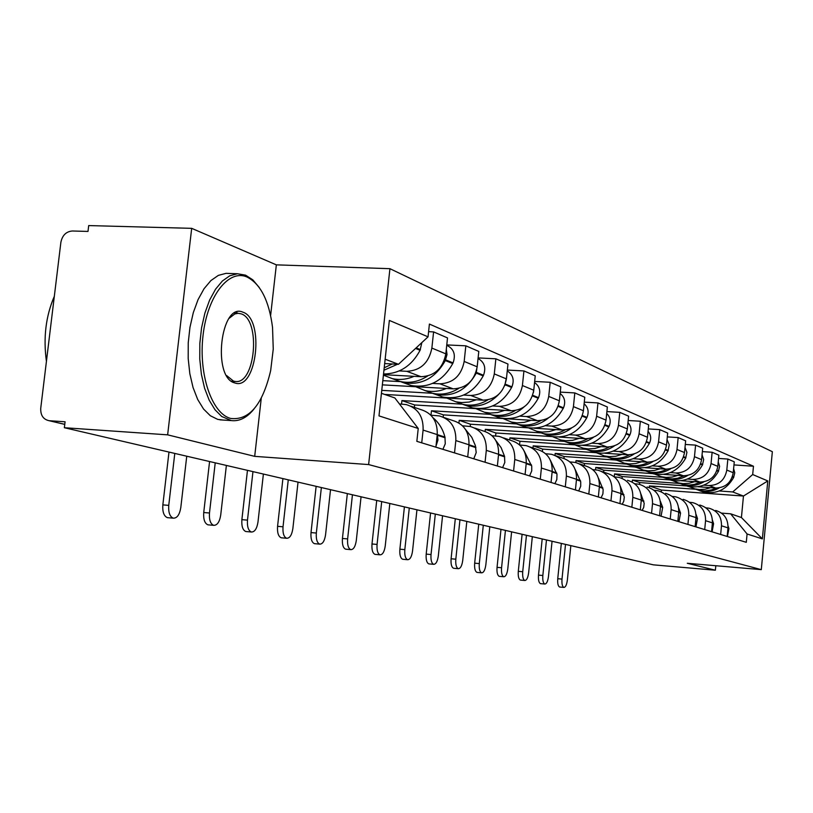 <?xml version="1.0" encoding="UTF-8"?>
<svg xmlns="http://www.w3.org/2000/svg" width="813" height="813" viewBox="0 0 813 813"><rect width="100%" height="100%" fill="white"/><g stroke="black" fill="none" stroke-linecap="round" stroke-linejoin="round"><path stroke-width="1.22" d="M191.685 228.341L167.641 434.843L64.369 427.719L653.378 564.842L715.379 570.218L687.28 563.277L761.293 569.639L772.35 451.693L389.935 268.686L276.349 264.855L191.685 228.341L88.698 225.577L87.997 231.431L72.337 230.994C66.148 231.522 62.327 235.313 60.873 242.355L40.741 408.238C40.457 415.26 43.231 419.406 49.075 420.697L64.776 424.345M167.641 434.843L254.693 456.357L368.624 464.569L761.293 569.639M64.369 427.719L65.081 421.784L49.39 420.728M715.379 570.218L715.806 565.726M698.032 486.763L715.725 488.034C725.47 487.729 731.314 482.627 733.235 472.729L734.271 461.825L727.848 459.05L726.802 470.066C724.861 480.077 718.966 485.229 709.119 485.534L703.784 485.158M639.526 484.355L639.699 482.576L686.812 485.961M705.928 507.83L709.027 508.196C717.483 510.747 721.639 516.611 721.487 525.787L727.991 527.881C728.133 518.785 724.017 512.983 715.633 510.462M727.991 527.881L727.168 536.458M718.57 458.441L727.848 459.05M721.487 525.787L720.664 534.466M679.648 483.43L632.402 480.056L632.209 482.058M681.355 480.737L699.891 482.048C709.861 481.733 715.836 476.499 717.808 466.347L718.875 455.178L712.127 452.262L711.05 463.552C709.048 473.806 703.021 479.101 692.95 479.426L687.493 479.04M622.036 478.349L622.209 476.55L670.349 479.955M711.558 531.672L712.401 522.881C712.554 513.562 708.357 507.617 699.78 505.036M702.361 451.622L712.127 452.262M689.495 502.271L692.839 502.658C701.487 505.259 705.725 511.265 705.562 520.686L704.708 529.578M662.808 477.302L614.547 473.908L614.262 476.804M663.784 474.406L683.245 475.757C693.448 475.422 699.556 470.046 701.589 459.64L702.696 448.187L695.593 445.118L694.475 456.693C692.412 467.221 686.243 472.658 675.949 473.003L670.359 472.617M603.642 472.15L603.835 470.209L653.042 473.654M695.135 526.641L695.999 517.617C696.172 508.064 691.873 501.967 683.113 499.334M685.298 444.457L695.593 445.118M672.209 496.418L675.796 496.834C684.648 499.487 688.977 505.645 688.804 515.31L687.92 524.426M645.085 470.859L595.777 467.434L595.543 469.812M645.237 467.729L665.725 469.142C676.152 468.786 682.422 463.258 684.505 452.567L685.644 440.819L678.164 437.577L677.005 449.467C674.892 460.28 668.56 465.869 658.022 466.235L652.3 465.839M584.303 465.524L584.506 463.542L634.821 467.008M677.839 521.336L678.733 512.078C678.916 502.271 674.526 496.021 665.562 493.328M667.3 436.896L678.164 437.577M653.977 490.259L657.849 490.696C666.904 493.41 671.335 499.731 671.142 509.639L670.237 519.009M626.417 464.071L576.021 460.615L575.817 462.567M625.624 460.697L647.239 462.16C657.93 461.774 664.343 456.093 666.497 445.118L667.676 433.044L659.77 429.63L658.571 441.845C656.396 452.953 649.912 458.695 639.12 459.091L633.256 458.695M563.948 458.42L564.141 456.52L615.614 460.016M659.587 515.747L660.522 506.235C660.715 496.164 656.233 489.751 647.057 486.997M648.286 428.929L659.77 429.63M634.729 483.755L638.916 484.213C648.185 486.997 652.717 493.481 652.514 503.664L651.569 513.288M606.732 456.906L555.188 453.43L554.984 455.412M604.852 453.258L627.738 454.792C638.672 454.386 645.258 448.532 647.473 437.252L648.693 424.843L640.339 421.236L639.099 433.786C636.853 445.209 630.207 451.124 619.15 451.54L613.134 451.144M542.413 451.398L542.647 449.111L595.34 452.628M640.319 509.842L641.284 500.066C641.498 489.711 636.904 483.125 627.514 480.31M628.185 420.504L640.339 421.236M614.374 476.885L618.906 477.363C628.398 480.209 633.042 486.875 632.819 497.353L631.843 507.241M585.939 449.345L533.196 445.849L532.982 447.963M582.779 445.402L607.098 446.998C618.317 446.561 625.065 440.534 627.351 428.929L628.612 416.175L619.77 412.343L618.48 425.26C616.173 437.008 609.344 443.115 598.012 443.563L591.844 443.156M519.578 444.863L519.944 441.276L574.12 444.833M619.943 503.593L620.939 493.542C621.173 482.892 616.467 476.123 606.844 473.237L601.772 471.51M606.884 411.591L619.77 412.343M592.809 469.619L597.738 470.127C607.463 473.034 612.209 479.883 611.976 490.666L610.959 500.838M563.948 441.347L509.944 437.831L509.721 440.006M559.263 437.069L585.248 438.735C596.752 438.268 603.683 432.059 606.041 420.118L607.352 406.978L597.972 402.923L596.63 416.226C594.242 428.329 587.23 434.62 575.604 435.097L569.283 434.691M495.605 435.961L495.92 432.994L551.803 436.591M598.348 496.977L599.384 486.621C599.628 475.666 594.821 468.705 584.954 465.747L579.435 463.857M584.293 402.14L597.972 402.923M569.933 461.906L575.289 462.445C585.269 465.432 590.126 472.475 589.872 483.572L588.815 494.05M540.645 432.872L485.331 429.345L485.107 431.429M534.039 428.217L562.057 429.975C573.866 429.477 580.98 423.075 583.419 410.758L584.781 397.232L574.811 392.923L573.429 406.622C570.96 419.102 563.755 425.595 551.814 426.103L545.32 425.697M462.546 425.809L470.199 426.49L470.453 424.213L528.348 427.851M575.421 489.944L576.498 479.284C576.773 467.993 571.844 460.829 561.722 457.8L555.706 455.747M560.259 392.11L574.811 392.923M545.625 453.725L551.458 454.284C561.692 457.353 566.671 464.599 566.387 476.042L565.299 486.845M515.92 423.868L459.213 420.341L458.939 422.973M506.367 418.756L537.413 420.667C549.537 420.128 556.854 413.512 559.374 400.809L560.797 386.866L550.188 382.273L548.734 396.409C546.184 409.285 538.775 415.992 526.509 416.541L519.832 416.144M443.176 417.14L443.41 414.884L504.263 418.624M551.051 482.475L552.169 471.479C552.464 459.833 547.413 452.455 537.027 449.355L530.462 447.109M534.659 381.439L550.188 382.273M519.731 445.016L526.102 445.615C536.61 448.756 541.712 456.225 541.407 468.024L540.269 479.172M489.619 414.305L431.459 410.768L430.992 415.199M414.386 407.394L414.65 404.965L511.164 410.748C523.623 410.169 531.153 403.329 533.765 390.22L535.239 375.819L523.928 370.931L522.413 385.525C519.771 398.817 512.139 405.758 499.538 406.358L492.668 405.951M525.086 474.518L526.255 463.166C526.57 451.144 521.397 443.542 510.716 440.351L503.552 437.902M507.342 370.067L523.928 370.931M492.099 435.727L499.07 436.368C509.863 439.589 515.096 447.292 514.771 459.477L513.582 470.991M461.611 404.112L401.917 400.575L401.541 404.081M384.671 394.437L483.156 400.169C495.96 399.549 503.714 392.466 506.418 378.909L507.973 364.031L495.869 358.807L494.294 373.899C491.55 387.638 483.694 394.833 470.727 395.474L463.664 395.067M497.363 466.022L498.582 454.284C498.928 441.866 493.623 434.02 482.648 430.748L474.802 428.065M478.115 357.913L495.869 358.807M470.199 426.49C481.296 429.803 486.662 437.75 486.306 450.351L485.066 462.251M431.713 393.228L381.754 390.362M382.354 384.854L453.197 388.848C466.377 388.177 474.375 380.84 477.18 366.815L478.796 351.429L465.839 345.82L464.182 361.439C461.337 375.667 453.237 383.126 439.884 383.817L432.607 383.411M467.709 456.936L468.979 444.792C469.355 431.947 463.908 423.837 452.628 420.473L444.02 417.526M446.774 344.915L465.839 345.82M430.87 415.199L439.284 415.91C450.707 419.315 456.215 427.536 455.829 440.575L454.528 452.892M399.742 381.592L382.811 380.647M383.462 374.671L421.083 376.714C434.66 375.992 442.902 368.37 445.829 353.848L447.516 337.913L433.593 331.897L431.866 348.076C428.898 362.822 420.545 370.565 406.795 371.317L399.285 370.911M435.9 447.191L437.231 434.609C437.648 421.307 432.049 412.923 420.433 409.457L410.982 406.226M428.593 331.663L433.593 331.897M399.447 403.959L406.104 404.559C417.862 408.055 423.532 416.561 423.095 430.077L421.734 442.851M414.65 404.965L401.917 400.575M443.41 414.884L431.459 410.768M470.453 424.213L459.213 420.341M495.92 432.994L485.331 429.345M519.944 441.276L509.944 437.831M542.647 449.111L533.196 445.849M564.141 456.52L555.188 453.43M584.506 463.542L576.021 460.615M603.835 470.209L595.777 467.434M622.209 476.55L614.547 473.908M639.699 482.576L632.402 480.056M661.264 491.814L661.436 490.066L743.458 496.042L732.716 491.946L719.281 490.971M695.684 489.263L649.404 485.92L649.241 487.617M661.436 490.066L649.404 485.92M721.548 513.115L730.633 513.806L741.426 517.535L743.458 496.042L767.787 480.94L762.36 538.887L747.076 533.978L730.633 513.806M381.439 393.319L394.833 397.943L418.228 428.481L416.845 441.347L746.293 542.322L747.076 533.978M418.228 428.481L378.99 415.89L389.356 320.424L428.045 336.836L398.472 364.295L385.138 359.204M732.716 491.946L752.686 474.528L753.468 466.235L429.406 324.062L428.045 336.836M752.686 474.528L767.787 480.94M389.935 268.686L368.624 464.569M276.349 264.855L270.617 315.515M261.268 398.177L254.693 456.357M384.671 363.574L398.472 364.295M733.976 464.924L753.468 466.235M762.36 538.887L741.426 517.535M565.513 544.385L562.007 579.09C561.681 583.825 562.301 586.59 563.856 587.403C565.543 587.281 566.712 584.842 567.362 580.096L570.838 545.625M559.862 587.037L559.618 587.016C558.064 586.203 557.433 583.429 557.748 578.704L561.326 543.409M728.062 525.909L728.915 528.602L727.442 536.539M695.003 488.938L700.166 490.818C706.812 492.332 713.194 491.347 719.292 487.871M733.621 468.654L734.759 472.831L733.59 477.566C726.71 489.487 716.781 494.345 703.804 492.15L699.393 490.615M716.304 488.064L711.405 489.985L704.962 490.94L699.82 490.503L694.099 488.694M710.592 487.668L705.054 489.243L699.353 489.558L694.861 488.887L688.855 486.57M546.468 539.954L542.84 575.502C542.515 580.34 543.175 583.185 544.801 584.029C546.57 583.907 547.799 581.417 548.46 576.549L552.057 541.255M540.736 583.653L540.482 583.632C538.836 582.789 538.186 579.943 538.501 575.106L542.19 538.958M712.452 520.239L713.59 523.704L712.086 531.834M678.865 483.064L684.15 484.985C691.02 486.54 697.605 485.483 703.895 481.824M718.235 461.906L719.607 466.327L718.418 471.408C711.375 483.623 701.223 488.613 687.961 486.377L683.408 484.792M700.664 482.089L694.332 484.416L689.028 485.076L683.753 484.65L677.849 482.77M694.658 481.682L688.987 483.298L683.164 483.633L678.57 482.952L672.341 480.534M526.458 535.289L522.718 571.732C522.393 576.691 523.084 579.608 524.802 580.482C526.651 580.37 527.932 577.819 528.633 572.84L532.332 536.661M520.666 580.096L520.381 580.076C518.664 579.202 517.962 576.285 518.298 571.326L522.098 534.283M696.009 514.233L697.493 518.552L695.938 526.885M661.914 476.885L667.31 478.847C674.424 480.453 681.233 479.324 687.727 475.453M702.056 454.833L703.682 459.508L702.462 464.934C695.257 477.465 684.881 482.587 671.325 480.31L666.609 478.674M684.231 475.798L677.727 478.227L672.28 478.918L665.532 478.207L660.766 476.54M677.89 475.392L672.097 477.058L666.132 477.404L661.447 476.713L654.973 474.182M505.432 530.401L501.57 567.759C501.225 572.85 501.956 575.848 503.765 576.752C505.716 576.651 507.058 574.039 507.779 568.927L511.611 531.834M499.558 576.366L499.253 576.336C497.444 575.431 496.702 572.443 497.048 567.352L500.981 529.365M678.662 507.881L680.552 513.125L678.957 521.682M644.079 470.381L649.587 472.394C656.985 474.05 664.038 472.82 670.745 468.715M685.003 447.404L686.914 452.323L685.684 458.126C678.306 470.981 667.676 476.255 653.815 473.938L648.937 472.231M666.934 469.182C660.715 472.373 654.313 473.217 647.717 471.713L642.788 469.985M660.247 468.766L654.313 470.483L648.215 470.849L643.418 470.148L636.681 467.495M483.298 525.249L479.294 563.592C478.948 568.805 479.721 571.885 481.621 572.83C483.684 572.728 485.087 570.065 485.839 564.811L489.802 526.763M477.343 572.433L477.007 572.403C475.107 571.468 474.325 568.389 474.67 563.175L478.745 524.182M660.329 501.143L662.697 507.414L661.06 516.194M625.278 463.532L630.918 465.595C638.622 467.302 645.949 465.971 652.89 461.591M667.036 439.589L669.251 444.752L668.012 450.951C660.441 464.162 649.557 469.579 635.38 467.211L630.329 465.443M648.723 462.191C642.331 465.524 635.736 466.418 628.947 464.873L623.835 463.075M641.64 461.784L635.563 463.552L629.323 463.928L624.414 463.217L617.402 460.443M459.955 519.812L455.819 559.192C455.463 564.547 456.286 567.708 458.288 568.694C460.463 568.612 461.936 565.868 462.719 560.482L466.814 521.407M453.939 568.297L453.573 568.267C451.561 567.281 450.737 564.12 451.093 558.765L455.31 518.735M640.939 493.989L644.191 503.369L643.703 507.393L642.168 510.401M605.451 456.306L611.224 458.41C619.272 460.199 626.894 458.735 634.099 454.02M648.052 431.357C650.918 434.742 651.437 438.573 649.617 442.861L649.363 443.38C641.589 456.957 630.451 462.536 615.929 460.128L610.685 458.278M629.516 454.813C622.921 458.298 616.132 459.243 609.14 457.658L603.835 455.778M621.996 454.406L615.766 456.235L609.374 456.632L604.354 455.91L597.047 452.983M246.908 276.948C228.626 268.94 207.478 295.932 203.057 335.271C198.372 374.529 211.959 413.807 230.76 418.461C249.327 420.555 262.619 404.62 270.658 370.647L273.249 349.072L272.528 327.324C269.042 300.607 260.506 283.818 246.908 276.948M253.971 409.061C246.939 417.719 239.357 421.561 231.248 420.575L221.715 416.48L215.008 409.762L209.205 400.22L204.581 388.228L201.39 374.326L199.774 359.143L199.835 343.391L201.563 327.812L204.886 313.137L209.622 300.068L215.557 289.194L222.386 280.993L229.794 275.78L237.426 273.747L245.567 275.16L252.843 279.865L259.317 287.578M242.894 312.182C264.926 318.838 256.745 391.216 234.815 382.943C211.908 377.801 220.669 301.786 242.894 312.182M226.664 375.586L233.463 381.104L235.231 381.46C255.424 384.854 261.105 319.692 241.146 313.848L238.107 313.3L234.805 313.95L229.144 318.3M46.432 361.368C43.17 337.812 45.802 316.115 54.329 296.278M222.853 420.026L217.691 419.376L210.333 415.738L203.565 409.041L197.711 399.508L193.057 387.547L189.825 373.675L188.189 358.533L188.23 342.812L189.968 327.263L193.301 312.629L198.067 299.591L204.033 288.747L210.913 280.566L218.372 275.373L226.065 273.341L229.368 273.463M236.593 312.141L237.498 313.269M234.063 381.927L233.544 382.445M435.321 514.08L431.032 554.537C430.666 560.045 431.54 563.307 433.654 564.324C435.951 564.252 437.506 561.448 438.319 555.909L442.567 515.767M429.234 563.927L428.827 563.887C426.713 562.87 425.829 559.608 426.195 554.11L430.565 512.973M620.37 486.387L624.293 497.048L623.784 501.184L622.209 504.284M584.496 448.674L590.411 450.829C598.846 452.689 606.813 451.063 614.303 445.971M627.971 422.669C631.203 426.154 631.853 430.219 629.912 434.843L629.658 435.382C621.671 449.345 610.258 455.097 595.39 452.638L589.943 450.717M609.222 447.008C602.433 450.656 595.431 451.662 588.206 450.026L582.697 448.065M601.224 446.611L594.842 448.502L588.287 448.918L583.134 448.176L575.513 445.107M409.285 508.013L404.823 549.629C404.447 555.279 405.382 558.643 407.618 559.71C410.047 559.649 411.683 556.773 412.537 551.072L416.947 509.802M403.116 559.303L402.679 559.263C400.433 558.196 399.498 554.842 399.874 549.192L404.417 506.885M598.531 478.308L603.155 489.66L602.9 493.928L601.081 497.81M562.332 440.595L568.378 442.8C577.281 444.741 585.634 442.922 593.439 437.353M606.701 413.492C610.339 417.069 611.122 421.358 609.069 426.358L608.795 426.916C600.604 441.296 588.886 447.231 573.653 444.721L567.992 442.709M587.748 438.725C580.746 442.557 573.511 443.634 566.051 441.957L560.32 439.904M579.232 438.349L572.677 440.311L565.96 440.748L560.675 439.996L552.708 436.744M381.704 501.591L377.069 544.425C376.683 550.238 377.679 553.704 380.037 554.822C382.618 554.781 384.346 551.824 385.24 545.96L389.823 503.481M375.474 554.415L374.986 554.364C372.608 553.257 371.612 549.791 371.998 543.978L376.724 500.432M575.289 469.711L580.706 481.824L580.716 486.225L578.683 490.95M538.826 432.028L545.035 434.294C554.476 436.327 563.287 434.264 571.448 428.105M584.12 403.776C588.206 407.425 589.151 411.957 586.966 417.374L586.691 417.943C578.267 432.76 566.244 438.888 550.625 436.327L544.73 434.223M565.005 429.925C557.759 433.969 550.279 435.128 542.556 433.39L536.58 431.246M555.889 429.589L549.161 431.622L542.271 432.079L536.854 431.317L528.511 427.882M352.446 494.782L347.629 538.907C347.232 544.893 348.289 548.47 350.799 549.639C353.533 549.618 355.362 546.58 356.297 540.533L361.063 496.794M346.165 549.222L345.627 549.171C343.106 548.013 342.039 544.436 342.436 538.46L347.344 493.593M550.523 460.565L556.986 474.253L556.824 479.528L554.903 483.664M513.867 422.933L520.229 425.26C530.361 427.404 539.71 425.006 548.277 418.075M560.116 393.472C564.689 397.171 565.818 401.957 563.5 407.821L563.216 408.411C554.547 423.695 542.2 430.026 526.174 427.425L520.025 425.209M540.869 420.555C533.369 424.843 525.615 426.093 517.596 424.295L511.367 422.049M531.082 420.27L524.172 422.384L517.098 422.872L511.54 422.089L502.952 418.543M321.369 487.546L316.338 533.043C315.932 539.212 317.06 542.911 319.733 544.131C322.639 544.131 324.58 541.011 325.566 534.771L330.525 489.68M315.027 543.714L314.428 543.663C311.745 542.434 310.607 538.745 311.013 532.586L316.135 486.337M524.07 450.829L531.743 466.195L531.743 470.869L529.588 475.9M487.312 413.258L493.847 415.646C504.873 417.923 514.903 415.057 523.938 407.039M534.548 382.537C539.659 386.246 540.991 391.297 538.531 397.669L538.247 398.268C529.314 414.051 516.621 420.606 500.168 417.943L493.755 415.626M515.208 410.565C507.434 415.118 499.375 416.469 491.042 414.62L484.538 412.252M504.67 410.362L497.566 412.547L490.29 413.065L484.578 412.272L475.768 408.624M533.399 392.547L533.674 390.972M288.269 479.843L283.026 526.794C282.609 533.155 283.818 536.976 286.654 538.267C289.753 538.297 291.826 535.086 292.853 528.643L298.036 482.119M281.887 537.85L281.217 537.789C278.361 536.499 277.152 532.688 277.568 526.326L282.914 478.593M495.788 440.473L501.123 447.658L504.497 456.164L504.822 462.434L502.607 467.627M459.01 402.953L465.717 405.392C478.135 407.862 489.141 404.183 498.715 394.366M504.731 385.657L506.651 376.734M507.251 370.901C512.962 374.6 514.517 379.905 511.926 386.836L511.621 387.466C502.414 403.776 489.365 410.565 472.465 407.852L465.798 405.423M497.749 462.302L498.389 456.174M487.881 399.864C479.802 404.742 471.418 406.226 462.729 404.305L456.002 401.856M476.479 399.772L469.172 402.049L461.703 402.598L455.829 401.795L446.774 398.045M252.965 471.631L247.477 520.137C247.05 526.702 248.351 530.655 251.369 532.007C254.682 532.068 256.888 528.765 257.975 522.098L263.392 474.05M246.552 531.59L245.79 531.519C242.752 530.167 241.451 526.214 241.878 519.659L247.467 470.351M465.493 429.447L471.814 437.333L475.341 445.494L476.205 452.587L473.776 458.796M428.776 391.927L435.666 394.447C453.156 397.232 466.682 390.118 476.245 373.106L477.546 363.309M478.054 358.503C484.426 362.131 486.245 367.72 483.491 375.271L483.186 375.921C473.684 392.791 460.249 399.844 442.882 397.069L436.032 394.579M467.953 454.579L468.918 445.443M458.745 388.39C450.321 393.644 441.561 395.27 432.475 393.279L425.555 390.758M446.337 388.462C439.294 391.5 432.211 392.201 425.087 390.586L415.778 386.744M215.221 462.841L209.48 513.013C209.032 519.792 210.425 523.897 213.656 525.32C217.213 525.422 219.561 522.017 220.709 515.117L226.38 465.432M208.789 524.903L207.925 524.832C204.683 523.399 203.28 519.304 203.728 512.525L209.581 461.53M436.022 446.002L437.953 440.016L437.282 434.112M432.994 417.719C438.898 422.689 442.882 429.142 444.945 437.069L445.27 443.766L442.902 449.335M396.398 380.138L403.492 382.72C421.48 385.565 435.422 378.167 445.3 360.545L447.018 354.559L446.317 349.244M446.733 345.271C453.857 348.757 455.961 354.631 453.065 362.893L452.739 363.563C442.933 381.043 429.091 388.37 411.226 385.535L404.183 382.974M427.597 376.033C418.797 381.734 409.62 383.553 400.067 381.47L392.953 378.878M414.03 376.328C406.774 379.488 399.478 380.24 392.151 378.584L383.411 375.128M174.785 453.43L168.748 505.371C168.291 512.383 169.785 516.651 173.25 518.155C177.061 518.298 179.582 514.792 180.791 507.637L186.746 456.205M168.332 517.739L167.366 517.657C163.891 516.143 162.387 511.885 162.844 504.883L168.982 452.079M383.949 370.21L397.557 364.244M421.856 342.578L420.067 350.301C411.724 365.901 399.549 373.807 383.533 374.01M392.283 363.97L384.214 367.791M406.795 371.317L421.083 376.714M439.884 383.817L453.197 388.848M470.727 395.474L483.156 400.169M499.538 406.358L511.164 410.748M526.509 416.541L537.413 420.667M551.814 426.103L562.057 429.975M575.604 435.097L585.248 438.735M598.012 443.563L607.098 446.998M619.15 451.54L627.738 454.792M639.12 459.091L647.239 462.16M658.022 466.235L665.725 469.142M675.949 473.003L683.245 475.757M692.95 479.426L699.891 482.048M709.119 485.534L715.725 488.034M455.829 440.575L468.979 444.792M486.306 450.351L504.497 456.164M514.771 459.477L531.407 464.802M541.407 468.024L552.169 471.479M566.387 476.042L580.38 480.513M589.872 483.572L602.728 487.678M611.976 490.666L623.795 494.436M632.819 497.353L643.713 500.828M652.514 503.664L662.554 506.875M671.142 509.639L680.41 512.596M688.804 515.31L697.351 518.033M705.562 520.686L713.458 523.206M423.095 430.077L437.231 434.609M464.182 361.439L477.18 366.815M494.294 373.899L506.418 378.909M522.413 385.525L533.765 390.22M548.734 396.409L559.374 400.809M573.429 406.622L583.419 410.758M596.63 416.226L606.041 420.118M618.48 425.26L627.351 428.929M639.099 433.786L647.473 437.252M658.571 441.845L666.497 445.118M677.005 449.467L684.505 452.567M694.475 456.693L701.589 459.64M711.05 463.552L717.808 466.347M726.802 470.066L733.235 472.729M431.866 348.076L445.829 353.848M557.748 578.704L562.007 579.09M727.95 528.298L728.915 528.602M727.991 527.861L728.783 528.115M732.259 477.028L733.59 477.566M732.422 476.55L733.814 477.109M538.501 575.106L542.84 575.502M712.361 523.308L713.59 523.704M716.802 470.757L718.418 471.408M716.975 470.26L718.641 470.94M518.298 571.326L522.718 571.732M695.958 518.054L697.493 518.552M700.552 464.162L702.462 464.934M700.735 463.654L702.706 464.457M497.048 567.352L501.57 567.759M678.692 512.525L680.552 513.125M683.448 457.211L685.684 458.126M683.631 456.693L685.928 457.628M474.67 563.175L479.294 563.592M660.471 506.702L662.697 507.414M665.4 449.894L668.012 450.951M665.583 449.355L668.256 450.443M451.093 558.765L455.819 559.192M641.233 500.544L643.855 501.377M646.345 442.16L649.363 443.38M646.538 441.601L649.617 442.861M426.195 554.11L431.032 554.537M620.888 494.03L623.947 495.005M626.193 433.979L629.658 435.382M626.386 433.41L629.912 434.843M399.874 549.192L404.823 549.629M599.333 487.129L602.88 488.267M604.842 425.311L608.795 426.916M605.045 424.721L609.069 426.358M371.998 543.978L377.069 544.425M576.447 479.802L580.543 481.113M582.189 416.114L586.691 417.943M582.393 415.514L586.966 417.374M342.436 538.46L347.629 538.907M552.118 472.018L556.814 473.522M552.169 471.459L556.651 472.902M558.104 406.337L563.216 408.411M558.318 405.717L563.5 407.821M311.013 532.586L316.338 533.043M526.194 463.715L531.57 465.443M532.444 395.921L538.247 398.268M532.667 395.281L538.531 397.669M277.568 526.326L283.026 526.794M498.521 454.863L504.66 456.825M505.137 384.834L511.621 387.466M505.442 384.203L511.926 386.836M241.878 519.659L247.477 520.137M468.918 445.382L475.91 447.628M468.979 444.772L475.737 446.947M476.245 373.106L483.186 375.921M476.56 372.456L483.491 375.271M203.728 512.525L209.48 513.013M437.597 435.362L445.118 437.77M437.424 434.65L444.945 437.069M445.3 360.545L452.739 363.563M445.626 359.864L453.065 362.893M162.844 504.883L168.748 505.371M415.524 348.462L420.067 350.301M416.154 347.873L420.402 349.6M64.776 424.396L49.075 420.697M563.856 587.403L559.618 587.016M700.166 490.818L703.804 492.15M694.861 488.887L698.56 490.239M544.801 584.029L540.482 583.632M684.15 484.985L687.961 486.377M678.57 482.952L682.453 484.365M524.802 580.482L520.381 580.076M667.31 478.847L671.325 480.31M661.447 476.713L665.532 478.207M503.765 576.752L499.253 576.336M649.587 472.394L653.815 473.938M643.418 470.148L647.717 471.713M481.621 572.83L477.007 572.403M630.918 465.595L635.38 467.211M624.414 463.217L628.947 464.873M458.288 568.694L453.573 568.267M611.224 458.41L615.929 460.128M604.354 455.91L609.14 457.658M233.656 381.368L231.542 381.246M226.065 273.341L237.426 273.747M219.937 419.843L231.248 420.575M238.107 313.3L234.49 313.137M433.654 564.324L428.827 563.887M590.411 450.829L595.39 452.638M583.134 448.176L588.206 450.026M407.618 559.71L402.679 559.263M568.378 442.8L573.653 444.721M560.675 439.996L566.051 441.957M380.037 554.822L374.986 554.364M545.035 434.294L550.625 436.327M536.854 431.317L542.556 433.39M350.799 549.639L345.627 549.171M520.229 425.26L526.174 427.425M511.54 422.089L517.596 424.295M319.733 544.131L314.428 543.663M493.847 415.646L500.168 417.943M484.578 412.272L491.042 414.62M286.654 538.267L281.217 537.789M465.717 405.392L472.465 407.852M455.829 401.795L462.729 404.305M251.369 532.007L245.79 531.519M435.666 394.447L442.882 397.069M425.087 390.586L432.475 393.279M213.656 525.32L207.925 524.832M403.492 382.72L411.226 385.535M392.151 378.584L400.067 381.47M173.25 518.155L167.366 517.657"/></g></svg>
